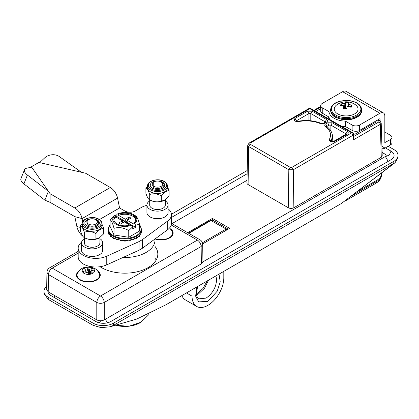 <?xml version="1.0" encoding="UTF-8"?>
<svg xmlns="http://www.w3.org/2000/svg" width="419" height="419" viewBox="0 0 419 419"><rect width="100%" height="100%" fill="white"/><g stroke="black" fill="none" stroke-linecap="round" stroke-linejoin="round"><path stroke-width="0.63" d="M122.977 257.486A30.189 17.43 0 0 0 154.999 240.087A30.189 17.43 0 0 0 154.941 239.029M46.724 286.402A14.529 8.39 0 0 0 43.964 291.315L43.964 293.473L48.222 299.407L93.049 325.291L101.115 327.648L110.035 326.799L113.601 325.291L395.117 162.64L341.49 203.424L165.531 305.011L136.631 319.1M388.193 146.262L393.792 149.499A14.529 8.39 180 0 1 398.05 155.433A14.529 8.39 180 0 1 393.792 161.362L113.601 323.133A14.529 8.39 180 0 1 93.049 323.133L93.049 325.291M43.964 291.315A14.529 8.39 0 0 0 48.222 297.249L93.049 323.133M395.117 162.64L398.05 157.586L398.05 155.433M171.413 214.261L247.2 170.507M385.391 147.881L390.995 151.118A10.569 6.102 180 0 1 394.085 155.433A10.569 6.102 180 0 1 390.995 159.744L110.799 321.514A10.569 6.102 180 0 1 95.851 321.514L51.024 295.631A10.569 6.102 180 0 1 47.949 291.687M202.932 261.849L385.391 156.507A2.64 1.524 0 0 0 386.161 155.433A2.64 1.524 0 0 0 385.391 154.354L382.102 152.453M171.434 217.482L247.126 173.78M246.99 180.332L171.989 223.636M353.646 134.42L353.065 135.232L351.661 132.833L291.886 167.343L293.29 169.742L353.065 135.232L353.133 140.014L353.694 138.045L353.646 134.42A1.98 1.98 0 0 0 352.651 132.734L351.661 132.833L309.84 108.683L250.064 143.193L249.075 143.094L308.845 108.584L310.83 108.584A1.98 1.98 0 0 0 308.845 108.584M293.86 207.735L293.29 169.742L288.822 169.742L248.661 146.556L247.739 145.241L246.932 182.904A3.965 2.289 -0 0 0 248.095 184.549L288.256 207.735A3.965 2.289 -0 0 0 293.86 207.735L381.28 157.266L380.284 124.343L353.133 140.014M212.417 220.059L212.417 218.414L187.681 232.692M202.655 243.889L229.602 228.334L212.417 218.414M353.673 136.5L378.881 121.945A1.98 1.142 60 0 1 380.284 124.343L381.211 123.003L382.207 155.936L381.28 157.266M320.703 108.631L315.806 111.459M327.522 118.226L329.041 117.351M353.17 134.159L355.034 134.159L376.094 121.997L376.073 120.908M344.874 126.491L343.355 127.366M375.99 122.055L376.094 120.918M378.881 121.945L378.881 120.976A1.98 1.142 -60 0 1 379.876 120.876L378.001 119.792M331.183 141.355L332.497 136.013C332.167 132.315 330.209 129.12 326.626 126.433L325.437 126.402C330.455 130.382 331.754 134.729 329.324 139.448C329.392 141.742 331.214 142.387 334.791 141.386L347.299 134.164C348.577 133.268 348.577 132.367 347.299 131.472L345.895 133.813L346.235 134.106M330.879 131L330.879 125.14L329.015 125.14L326.778 126.548M327.171 126.857L325.72 123.893C324.542 124.689 324.447 125.527 325.437 126.402M331.209 141.371L329.324 139.448M345.848 134.326L345.895 133.813L330.879 125.14L332.277 122.798L327.616 122.798L325.72 123.893M346.283 134.358L346.419 133.986L347.299 134.164M346.304 134.064L333.802 141.287L334.791 141.386M329.015 128.554L329.015 125.14L327.616 122.798M325.526 122.369L325.663 122.002L323.552 123.233L324.542 123.333L326.537 122.18C327.815 121.28 327.815 120.384 326.537 119.488L312.192 111.208L307.53 111.208L308.929 113.544L310.793 113.544L312.192 111.208M323.552 123.233L320.289 123.532L324.542 123.333M325.092 122.343L325.139 121.829L325.474 122.123M295.982 121.201L298.014 121.253L298.38 121.583C306.221 120.222 313.522 120.876 320.289 123.532M308.929 120.614L308.929 113.544L295.987 121.039M296.542 121.232L295.023 118.425C293.284 120.489 294.405 121.541 298.38 121.583M310.793 120.777L310.793 113.544L325.139 121.829L326.537 119.488M325.547 122.081L326.537 122.18M381.452 173.078A16.042 9.26 180 0 1 381.494 173.754A16.042 9.26 180 0 1 376.796 180.301L356.244 192.169M119.006 240.008L116.419 239.956L116.419 239.092A16.776 9.684 0 0 0 120.468 240.061L123.746 240.496L120.468 240.925L120.468 240.061A16.776 9.684 0 0 0 124.81 240.391L125.747 240.6L129.146 240.061A16.776 9.684 0 0 0 139.333 235.551L140.978 233.357A0.529 0.419 -155.1 0 0 141.009 233.215A16.776 9.684 0 0 0 141.58 230.707L141.533 231.44M114.02 228.318C118.891 226.899 123.799 227.658 128.753 230.597L132.744 226.747L132.744 228.926L135.547 227.308L135.547 225.129L139.537 224.369L139.537 231.042L128.753 237.269L114.02 234.991L110.077 226.485L110.077 219.813C111.381 220.446 112.695 223.285 114.02 228.318L114.02 234.991M135.547 225.129L134.625 223.542A12.067 6.966 0 0 0 133.336 214.565A12.067 6.966 0 0 0 117.791 213.821L116.87 214.345L116.87 216.523L115.932 217.063M133.336 214.565L135.594 215.864C136.919 216.55 138.233 219.388 139.537 224.369M113.884 220.027A10.962 6.327 0 0 1 115.78 216.974L115.78 215.895A10.962 6.327 0 0 0 113.842 219.493A10.962 6.327 0 0 0 117.053 223.966A10.962 6.327 0 0 0 131.032 224.699L127.14 222.458L126.674 222.725L129.251 224.212L128.785 224.484M129.146 240.061L131.995 239.553L129.146 240.925L129.146 240.061A16.776 9.684 0 0 1 124.81 240.391L124.81 241.255L127.439 240.496M129.146 240.925L128.869 240.323M115.146 238.82L112.947 238.416L112.947 237.557A16.776 9.684 0 0 0 116.419 239.092L120.52 240.291M111.873 237.039L110.281 236.41L110.281 235.551A16.776 9.684 0 0 0 112.947 237.557L116.519 239.333M109.427 234.687L108.605 234.074L108.605 233.215A16.776 9.684 0 0 0 110.281 235.551L113.057 237.798M141.58 230.707L141.58 229.345A16.776 9.684 180 0 1 131.226 238.291A16.776 9.684 180 0 1 112.947 236.19A16.776 9.684 180 0 1 108.034 229.345L108.034 230.707A16.776 9.684 0 0 0 108.605 233.215L110.365 235.771M115.78 216.974L122.474 220.839L118.645 223.049L120.51 224.128L124.338 221.918L129.864 225.108M126.674 223.264L126.674 222.725M125.925 222.835L127.14 220.604M127.386 220.158L129.104 217.011L125.276 219.221L125.276 221.379L116.87 216.523M134.625 223.542L133.834 223.086L133.834 224.16L127.14 220.3L130.969 218.09L129.104 217.011M122.94 222.725L122.474 222.458M123.464 222.421L122.228 220.158L121.761 220.431M122.228 220.158L124.81 221.646L124.81 222.185M124.81 221.646L125.276 221.379M135.73 220.027A10.962 6.327 0 0 0 118.582 215.361L118.582 214.282L117.791 213.821M133.834 223.086A10.962 6.327 0 0 0 135.772 219.493A10.962 6.327 0 0 0 129.906 213.889A10.962 6.327 0 0 0 118.582 214.282M125.276 219.221L118.582 215.361M127.14 222.458L127.14 220.3M135.547 227.308L131.823 225.16L132.744 226.747M122.474 222.997L122.474 220.839M115.78 215.895L114.989 215.439L114.068 215.963L110.077 219.813M128.753 230.597L128.753 237.269M131.032 224.699L131.823 225.16A12.067 6.966 0 0 1 116.278 224.416A12.067 6.966 0 0 1 114.989 215.439M133.195 239.092L135.52 238.191L133.195 239.956L133.195 239.092M139.019 235.855A0.529 0.372 -135 0 0 139.333 235.551A16.776 9.684 0 0 0 141.009 233.215L141.009 234.074L141.009 233.215M139.333 235.551L139.333 236.41L138.642 236.18M138.113 236.604L136.667 238.416L136.667 237.557L137.893 236.766M97.763 270.925A11.889 6.861 180 0 1 96.789 279.992A11.889 6.861 180 0 1 79.977 279.992L79.977 279.992A11.889 6.861 180 0 1 78.997 270.925M154.999 246.388A33.022 19.065 180 0 1 157.827 254.108A33.022 19.065 180 0 1 137.442 271.721A33.022 19.065 180 0 1 101.456 267.589A33.022 19.065 180 0 1 100.041 266.72M78.18 253.139L52.218 268.129L49.578 267.867A5.285 5.285 0 0 0 46.933 272.366L48.484 274.56C48.719 271.826 49.966 269.679 52.218 268.129L100.523 296.018C98.271 297.569 97.025 299.716 96.789 302.45L48.484 274.56L48.222 291.854L96.789 319.896C99.277 321.059 101.77 321.059 104.258 319.896L201.392 263.818L202.943 261.634L202.681 244.324A5.285 5.285 0 0 0 200.041 239.83L197.396 240.092L100.523 296.018C102.775 297.569 104.022 299.716 104.258 302.45C101.77 303.613 99.277 303.613 96.789 302.45L96.789 319.896M201.392 263.818L201.13 246.524L202.681 244.324M156.187 260.042A33.022 19.065 0 0 0 154.999 258.251M170.617 228.863A11.889 6.861 180 0 1 169.637 237.934A11.889 6.861 180 0 1 155.061 238.945M46.933 272.366L46.671 289.67L48.222 291.854M390.435 139.579A5.285 3.048 0 0 0 391.98 137.422L391.98 142.811A5.285 3.048 180 0 1 390.435 144.969L390.435 139.579L384.831 142.596L384.831 116.068A6.866 3.965 120 0 0 383.406 112.921A6.866 3.965 120 0 0 379.97 113.261L359.612 125.019L359.612 130.409A5.285 3.048 180 0 1 352.138 130.409L352.138 125.019A5.285 3.048 0 0 0 359.612 125.019M383.406 112.921L346.047 91.352A6.866 3.965 120 0 0 342.611 91.693L322.253 103.446A5.285 3.048 0 0 0 320.703 105.604A5.285 3.048 0 0 0 322.253 107.762L329.009 111.663L329.009 117.058L322.253 113.156A5.285 3.048 180 0 1 320.703 110.998L320.703 105.604M380.159 121.06L379.97 118.656L359.612 130.409M329.009 111.663A17.169 9.915 0 0 0 345.382 121.117L352.138 125.019M345.382 121.117L345.382 126.512A17.169 9.915 180 0 1 341.139 126.088M329.743 119.504A17.169 9.915 180 0 1 329.009 117.058M345.382 126.512L352.138 130.409M390.435 144.969L385.014 148.096A6.866 3.965 -60 0 1 381.987 148.619M391.98 137.422A5.285 3.048 0 0 0 390.435 135.264L384.831 132.027M381.919 146.31L385.014 148.096M346.644 108.338L345.067 108.442L344.387 107.259L344.125 103.645A16.011 13.429 -153.3 0 0 341.223 103.891A14.565 8.013 55.2 0 0 340.736 104.771A14.565 8.013 55.2 0 0 340.39 105.782A16.011 11.816 21.3 0 1 343.261 105.609L343.831 106.164A16.011 4.007 94.2 0 0 343.166 108.474A14.565 2.205 10.1 0 1 346.44 108.956A16.011 2.399 -77.6 0 1 347.236 106.662L348.199 106.332A16.011 11.816 21.3 0 1 351.101 107.353A14.565 3.881 -45.3 0 0 351.583 106.363A14.565 3.881 -45.3 0 0 351.934 105.462A16.011 13.429 -153.3 0 0 349.064 104.368L348.797 106.505M334.64 107.369A11.889 6.861 0 0 0 343.24 115.707A11.889 6.861 0 0 0 357.685 110.747A11.889 6.861 0 0 0 355.312 104.677A16.016 16.016 0 0 0 337.012 104.677A11.889 6.861 0 0 0 334.64 107.369M344.167 108.61L343.852 105.991L344.209 108.615M348.163 106.326L348.493 103.812A16.011 2.399 -77.6 0 1 349.158 102.77A14.565 14.099 -43.8 0 0 345.885 102.294A16.011 4.007 94.2 0 0 345.083 103.315L345.282 107.233L345.748 108.207M348.493 103.812L349.064 104.368M351.934 105.462L349.965 106.897M345.885 102.294L345.345 106.929M344.601 107.468L345.282 107.233M344.125 103.645L345.083 103.315M345.067 108.442L344.947 108.72M341.223 103.891L342.831 105.609M343.962 106.808L344.387 107.259M87.325 226.092A7.264 4.195 180 0 1 86.66 220.174A7.264 4.195 180 0 1 96.909 219.792A7.264 4.195 180 0 1 97.575 225.71A7.264 4.195 180 0 1 87.325 226.092A7.264 4.195 0 0 0 97.575 225.71A7.264 4.195 0 0 0 96.909 219.792A7.264 4.195 0 0 0 86.66 220.174A7.264 4.195 0 0 0 87.325 226.092M82.213 223.589L82.213 225.532A9.904 5.719 0 0 0 85.581 229.827A9.904 5.719 0 0 0 96.202 230.738A9.904 5.719 0 0 0 102.027 225.532L102.027 223.589A9.904 5.719 180 0 1 96.202 228.8A9.904 5.719 180 0 1 85.581 227.884A9.904 5.719 180 0 1 82.213 223.589C81.815 218.524 92.578 215.654 98.491 218.928C100.78 220.127 101.953 221.677 102.027 223.589M82.213 223.793L80.527 225.757C81.778 226.208 83.041 228.36 84.319 232.22C88.147 230.974 92.012 231.419 95.909 233.556C98.507 230.162 101.11 228.455 103.708 228.428L102.027 224.28M99.408 237.872A10.234 5.908 180 0 1 99.355 237.903A10.234 5.908 180 0 1 85.366 238.165A10.234 5.908 180 0 1 84.879 237.903L84.319 237.557C83.067 237.107 81.799 234.954 80.527 231.094L80.527 225.757M103.708 228.428L103.708 233.771L99.371 237.892L95.909 238.898C92.08 240.139 88.215 239.694 84.319 237.557L84.319 232.22M95.909 238.898L95.909 233.556M88.383 224.018A5.285 3.048 0 0 0 95.851 224.018A5.285 3.048 0 0 0 95.851 219.708L97.789 221.819L96.679 220.185C102.624 223.248 93.243 228.648 87.791 225.045L87.911 219.98L88.383 219.708A5.285 3.048 0 0 0 88.383 224.018M95.851 219.708A5.285 3.048 0 0 0 88.383 219.708M84.324 237.583L84.324 242.784A7.793 4.499 0 0 0 86.607 245.969A7.793 4.499 0 0 0 95.103 246.943A7.793 4.499 0 0 0 99.911 242.784L99.911 237.557M84.324 238.668A10.569 6.102 0 0 0 81.553 242.784A10.569 6.102 0 0 0 84.648 247.1A10.569 6.102 0 0 0 96.16 248.42A10.569 6.102 0 0 0 102.686 242.784A10.569 6.102 0 0 0 99.911 238.668M81.553 242.784L81.553 250.337A10.569 6.102 0 0 0 84.648 254.647A10.569 6.102 0 0 0 96.16 255.972A10.569 6.102 0 0 0 102.686 250.337L102.686 242.784M219.017 274.131L220.232 281.919L217.215 291.179L207.934 301.35L198.653 301.895L195.631 296.123L196.846 286.931M181.867 295.578A22.453 12.963 120 0 0 185.497 299.978L196.705 306.451A22.453 12.963 -60 0 1 192.054 296.17L186.45 292.933M223.809 271.365L223.809 277.839A22.453 12.963 -60 0 1 214.009 300.433A22.453 12.963 -60 0 1 196.705 306.451M192.054 289.702L192.054 296.17M81.611 242.135A17.671 10.203 0 0 0 78.18 248.179L78.18 256.805A17.671 10.203 0 0 0 88.126 265.981A17.671 10.203 0 0 0 106.766 264.834L139.024 250.216L142.35 248.294L167.663 229.675A17.671 10.203 0 0 0 171.434 223.374L171.434 214.748A17.671 10.203 0 0 0 168.061 208.751M78.18 248.179A17.671 10.203 0 0 0 88.126 257.355A17.671 10.203 0 0 0 106.766 256.203L139.024 241.59L139.024 250.216M139.024 241.59L142.35 239.668L142.35 248.294M142.35 239.668L167.663 221.043A17.671 10.203 0 0 0 171.434 214.748M146.928 205.336A17.671 10.203 0 0 0 141.266 207.531L135.306 210.972A7.422 4.284 180 0 1 124.81 210.972L119.572 207.934L117.561 198.098A10.595 6.117 -120 0 0 110.328 187.513L85.591 173.23L38.878 162.441L39.653 162.614L44.54 158.015A10.569 8.569 -13.1 0 1 59.346 156.591L81.375 172.251L39.653 162.614M31.415 167.26L31.415 166.752L31.713 167.197L27.073 168.098A10.569 4.546 21.6 0 0 24.464 169.795A10.569 4.546 21.6 0 0 27.418 175.027L23.899 183.889L44.885 200.151L50.097 202.351L74.833 216.628L76.866 226.49A10.595 6.117 -120 0 0 82.779 236.18M27.418 175.027L48.4 191.289L50.097 193.719L74.833 208.002A10.595 6.117 60 0 1 82.072 218.592L82.7 221.677M23.899 183.889A10.569 4.546 -158.4 0 1 20.95 178.662L24.464 169.795M31.713 167.197L48.4 191.289L44.885 200.151M38.878 162.441L31.415 166.752L50.097 193.719L50.097 202.351M85.591 173.23L81.38 172.256M161.231 181.961A5.285 3.048 0 0 0 153.763 181.961A5.285 3.048 0 0 0 153.763 186.272A5.285 3.048 0 0 0 161.231 186.272A5.285 3.048 0 0 0 161.231 181.961L163.169 184.072L162.059 182.438C168.003 185.502 158.623 190.902 153.171 187.298L153.291 182.234M149.703 199.837L149.703 205.038A7.793 4.499 0 0 0 151.987 208.222A7.793 4.499 0 0 0 160.477 209.196A7.793 4.499 0 0 0 165.29 205.038L165.29 199.811M149.703 200.921A10.569 6.102 0 0 0 146.928 205.038A10.569 6.102 0 0 0 150.023 209.353A10.569 6.102 0 0 0 161.54 210.673A10.569 6.102 0 0 0 168.061 205.038A10.569 6.102 0 0 0 165.29 200.921M146.928 205.038L146.928 212.59A10.569 6.102 0 0 0 150.023 216.901A10.569 6.102 0 0 0 161.54 218.226A10.569 6.102 0 0 0 168.061 212.59L168.061 205.038M152.705 188.346A7.264 4.195 180 0 1 152.039 182.427A7.264 4.195 180 0 1 162.289 182.045A7.264 4.195 180 0 1 162.954 187.963A7.264 4.195 180 0 1 152.705 188.346A7.264 4.195 0 0 0 162.954 187.963A7.264 4.195 0 0 0 162.289 182.045A7.264 4.195 0 0 0 152.039 182.427A7.264 4.195 0 0 0 152.705 188.346M147.593 185.842L147.593 187.785A9.904 5.719 0 0 0 150.96 192.08A9.904 5.719 0 0 0 161.582 192.997A9.904 5.719 0 0 0 167.401 187.785L167.401 185.842A9.904 5.719 180 0 1 161.582 191.054A9.904 5.719 180 0 1 150.96 190.137A9.904 5.719 180 0 1 147.593 185.842C147.195 180.778 157.958 177.907 163.871 181.181C166.154 182.38 167.333 183.931 167.401 185.842M147.593 186.046L145.906 188.011C147.158 188.461 148.42 190.614 149.698 194.474C153.527 193.227 157.392 193.678 161.289 195.809C163.887 192.415 166.484 190.708 169.087 190.682L167.401 186.534M169.087 190.682L169.087 196.024L164.751 200.151A10.234 5.908 180 0 1 150.74 200.418A10.234 5.908 180 0 1 150.259 200.156L149.698 199.811C148.441 199.36 147.179 197.208 145.906 193.348L145.906 188.011M164.787 200.125A10.234 5.908 180 0 1 164.735 200.156L161.289 201.151C157.455 202.393 153.595 201.948 149.698 199.811L149.698 194.474M161.289 201.151L161.289 195.809M84.444 273.261L82.37 271.758L83.659 273.151M99.429 273.607A11.36 6.557 180 0 1 99.743 275.142A11.36 6.557 180 0 1 91.352 281.468A11.36 6.557 180 0 1 78.578 278.452A11.36 6.557 180 0 1 77.023 275.142A11.36 6.557 180 0 1 77.337 273.607C81.443 266.762 84.455 267.563 88.419 266.934C90.577 266.484 96.47 268.898 97.198 270.318L99.429 273.607M91.096 271.014L90.907 271.428L91.096 271.014L94.39 269.904L93.741 269.014L92.714 268.26L89.425 269.37L89.284 273.492L92.725 268.26M94.38 269.904A6.206 3.582 180 0 1 92.829 273.324L89.985 274.298A6.206 3.582 180 0 1 84.051 273.392L84.041 273.403M85.968 272.743L85.67 270.637L82.37 271.758M85.67 270.637L85.858 270.224L85.67 270.637M82.381 271.748A6.206 3.582 180 0 1 83.936 268.328L85.858 270.224M84.051 273.392L87.335 272.282L88.058 272.392L89.98 274.288M92.829 273.324L90.907 271.428L90.494 274.199M83.936 268.328L86.785 267.364A6.206 3.582 180 0 1 92.714 268.26M88.561 273.382L88.708 269.26L86.785 267.364M88.708 269.26L89.425 269.37M88.351 272.68L86.775 267.359M169.627 227.868L172.277 231.55A11.36 6.557 180 0 1 172.591 233.079A11.36 6.557 180 0 1 161.608 239.637A11.36 6.557 180 0 1 155.386 238.704M166.888 230.241A6.206 3.582 180 0 1 165.06 231.587M48.222 299.407L48.222 297.249M113.601 323.133L113.601 325.291M393.792 161.362L393.792 163.52L341.49 203.424M53.826 297.249L55.282 295.934M100.775 320.786L99.141 322.803M107.51 322.803L105.316 319.288M388.193 161.362L385.391 156.507M386.381 156.25L389.371 154.988L390.995 151.118M288.256 207.735L288.822 169.742L290.226 167.343L250.064 144.157L250.064 143.193M248.095 184.549L248.661 146.556L250.064 144.157M291.886 167.343L290.226 167.343M364.373 128.764L364.373 127.659M366.243 126.58L366.243 127.685M320.703 107.075L314.454 110.679M378.881 120.976L377.419 120.127M347.299 131.472L332.277 122.798M307.53 111.208L295.023 118.425M115.408 325.186A21.448 12.381 0 0 0 140.857 322.269L128.806 326.296L115.33 325.212M376.796 180.301L376.796 181.396A16.042 9.26 180 0 0 381.494 174.843L381.494 173.754M381.494 174.843C381.384 178.305 379.541 181.102 375.963 183.229A4.012 2.315 -120 0 0 376.796 181.396L350.363 196.658M110.077 224.841A16.336 9.433 0 0 0 113.256 235.588A16.336 9.433 0 0 0 134.253 236.615A16.336 9.433 0 0 0 139.537 224.841M171.214 224.972L197.396 240.092C199.648 241.643 200.895 243.785 201.13 246.524L104.258 302.45L104.258 319.896M342.611 91.693L379.97 113.261M322.253 107.762L322.253 113.156M342.538 117.299A14.728 8.5 0 0 0 360.434 111.145A14.728 8.5 0 0 0 349.781 100.817A14.728 8.5 0 0 0 331.885 106.965A14.728 8.5 0 0 0 342.538 117.299M361.681 109.705A15.519 8.961 180 0 1 342.344 118.388A15.519 8.961 180 0 1 330.643 109.705L330.643 110.569A15.519 8.961 0 0 0 342.344 119.253A15.519 8.961 0 0 0 361.681 110.569L361.681 109.705C361.152 105.001 357.224 101.995 349.896 100.675L339.673 101.246L335.703 102.807C334.278 103.608 331.151 105.242 330.643 109.705M348.179 106.326L348.472 103.943M98.13 218.99A9.113 5.264 0 0 0 85.272 219.467A9.113 5.264 0 0 0 86.105 226.894A9.113 5.264 0 0 0 98.968 226.412A9.113 5.264 0 0 0 98.13 218.99M215.932 275.911L216.618 279.834C215.989 287.596 212.475 293.688 206.064 298.113L198.601 298.852L197.611 297.982L196.375 294.63L197.543 286.533M196.396 294.798L198.59 293.798L204.592 288.172L208.463 280.227M188.801 233.341L211.202 220.41L212.852 220.242L227.795 228.874L226.145 229.036L202.408 242.737M226.894 229.9L226.145 229.036L210.542 220.342L188.414 233.116M106.766 256.203L106.766 264.834M167.663 221.043L167.663 229.675M119.593 207.96L99.533 219.54M76.866 226.49L80.527 227.47M119.572 207.934L99.502 219.519M117.561 198.098L82.072 218.592L74.854 216.654M110.328 187.513L74.833 208.002M163.51 181.244A9.113 5.264 0 0 0 150.651 181.72A9.113 5.264 0 0 0 151.484 189.147A9.113 5.264 0 0 0 164.342 188.665A9.113 5.264 0 0 0 163.51 181.244M154.999 261.833L154.999 240.087M136.568 319.11L110.035 326.799M386.161 155.433L386.208 156.167M352.651 132.734L310.83 108.584M313.878 110.344L320.703 106.405M381.211 123.003L379.876 120.876M247.739 145.241L249.075 143.099M326.621 126.433L326.731 126.784M333.802 141.287C332.676 141.648 331.743 141.638 331 141.24L331.125 141.538M332.497 136.013L332.854 141.57M321.048 123.317L321.048 123.317C313.899 120.51 306.221 119.824 298.014 121.253M375.963 183.229L344.722 201.267M140.857 322.269L148.755 314.695M141.58 229.345L139.537 224.579M110.077 224.579L108.034 229.345M49.578 267.867L78.18 251.353M171.434 223.311L200.041 239.83M361.681 110.569C361.712 116.948 351.546 121.012 342.423 119.593L335.745 117.482C334.372 116.665 331.293 115.298 330.643 110.569M196.328 294.164L202.964 288.513L207.117 281.002M227.795 228.874L228.177 229.156M212.852 220.242L210.542 220.342M153.763 181.961L153.286 182.234M86.256 272.649L85.926 270.349M90.389 274.22L90.834 271.25"/></g></svg>
